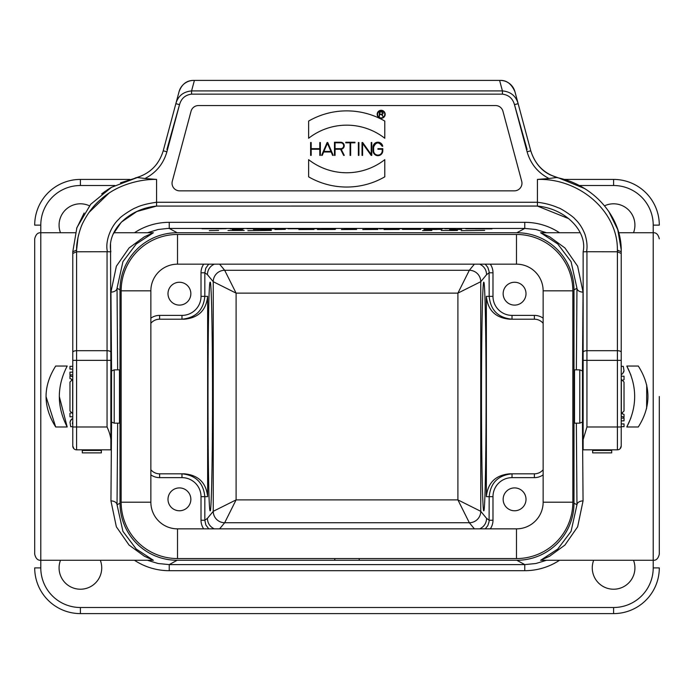 <?xml version="1.0" encoding="UTF-8"?>
<svg xmlns="http://www.w3.org/2000/svg" width="694" height="694" viewBox="0 0 694 694"><rect width="100%" height="100%" fill="white"/><g stroke="black" fill="none" stroke-linecap="round" stroke-linejoin="round"><path stroke-width="1.04" d="M110.867 439.614L110.867 360.368L107.058 360.368L107.058 426.983C109.192 431.581 110.459 435.789 110.867 439.614L110.867 449.833L76.592 449.833A3.808 3.808 180 0 1 72.783 446.025L72.783 251.783L76.895 227.615L90.714 204.262L111.552 187.276L137.36 177.534L120.504 182.826M110.867 360.368L110.546 244.392M381.978 114.458L383.088 116.679L381.561 114.493L379.661 114.493L379.28 116.679L379.28 111.725L381.683 111.725A1.379 1.379 -0 0 1 381.978 114.458M335.055 142.817L340.737 142.817A2.923 2.923 180 0 1 343.66 145.74A2.923 2.923 180 0 1 340.737 148.672L335.055 148.672L335.055 142.817M343.634 155.387L344.267 155.387L341.179 149.21A3.496 3.496 -0 0 0 344.224 145.514A3.496 3.496 -0 0 0 340.737 142.244L334.482 142.244L334.482 155.387L335.055 155.387L335.055 149.245L340.563 149.245L343.634 155.387M382.142 146.261L382.724 146.261A4.875 4.875 0 0 0 373.042 147.119L373.042 150.789A4.875 4.875 -0 0 0 377.918 155.673A4.875 4.875 -0 0 0 382.793 150.789L382.793 148.672L377.918 148.672L377.918 149.245L382.229 149.245L382.229 150.789A4.303 4.303 180 0 1 377.918 155.1A4.303 4.303 180 0 1 373.615 150.789L373.615 147.119A4.303 4.303 180 0 1 382.142 146.261C378.794 141.593 375.957 141.88 373.615 147.119M371.776 155.387L371.776 142.53L371.212 142.53L371.212 154.493L362.667 142.53L362.025 142.53L362.025 155.387L362.598 155.387L362.598 143.424L371.143 155.387L371.776 155.387L371.143 155.387M362.025 155.387L362.598 155.387M358.928 155.387L358.928 142.53L358.356 142.53L358.356 155.387L358.928 155.387L358.356 155.387M350.661 155.387L350.661 142.817L354.964 142.817L354.964 142.244L345.786 142.244L345.786 142.817L350.088 142.817L350.088 155.387L350.661 155.387L350.088 155.387M345.786 142.817L350.088 142.817M350.661 142.817L354.964 142.817M330.925 151.422L323.925 151.422L327.421 143.259L330.925 151.422M331.168 151.995L332.617 155.387L333.241 155.387L327.733 142.53L327.117 142.53L321.6 155.387L322.224 155.387L323.673 151.995L331.168 151.995L323.673 151.995M321.6 155.387L322.224 155.387M332.617 155.387L333.241 155.387M319.795 142.53L319.795 148.672L311.181 148.672L311.181 142.53L310.608 142.53L310.608 155.387L311.181 155.387L311.181 149.245L319.795 149.245L319.795 155.387L320.368 155.387L320.368 142.53L319.795 142.53M319.795 155.387L320.368 155.387M311.181 149.245L319.795 149.245M310.608 155.387L311.181 155.387M384.788 159.655A61.887 61.887 180 0 1 308.622 159.655L308.622 176.84A76.166 76.166 0 0 0 384.788 176.831L384.788 159.655M308.622 176.84A76.166 76.166 -0 0 0 384.788 176.831M384.788 121.077A76.166 76.166 -0 0 0 308.622 121.077L308.622 138.262A61.887 61.887 180 0 1 384.788 138.262L384.788 121.077M308.622 138.262A61.887 61.887 180 0 1 384.788 138.262M521.706 181.264A7.617 7.617 180 0 1 514.349 190.85L179.651 190.85A7.617 7.617 180 0 1 172.294 181.264L191.058 111.213A7.617 7.617 180 0 1 198.423 105.566L495.577 105.566A7.617 7.617 180 0 1 502.942 111.213L521.706 181.264M191.058 111.213A7.617 7.617 180 0 1 198.423 105.566L495.577 105.566A7.617 7.617 180 0 1 502.942 111.213M558.505 177.942L550.498 174.992C541.129 170.542 534.554 162.474 530.78 150.806L514.939 91.695C511.504 83.922 506.603 80.157 500.227 80.409A15.233 15.233 180 0 1 514.939 91.695L530.78 150.806C535.178 164.999 544.538 174.073 558.861 178.02L584.287 188.404M620.887 251.107A3.808 1.666 180 0 1 621.208 251.662M608.603 211.132L617.755 229.653L621.208 249.701M568.811 218.688L537.425 206.083C565.645 208.599 587.584 231.397 583.134 251.783L583.134 352.318L583.151 251.679M617.374 250.118L617.408 251.783L586.551 251.722C587.532 246.778 587.029 241.061 585.051 234.589C582.578 228.161 579.238 222.982 575.014 219.07C574.485 217.569 561.047 208.174 558.21 207.775C551.938 205.008 545.007 203.168 537.425 202.258L537.425 205.164M537.425 206.031L156.575 206.083C127.783 208.911 106.772 231.154 110.867 251.783M76.626 250.118L76.592 251.783L107.449 251.722C104.82 241.469 110.979 226.053 118.986 219.07C120.583 216.346 133.76 208.113 135.79 207.775C140.335 205.433 147.258 203.594 156.575 202.258L156.575 206.083L537.425 206.083L537.425 179.425C579.343 178.028 618.016 211.427 617.374 250.074L621.217 251.783L621.217 352.318L621.217 253.397M72.974 251.271A3.808 1.666 -0 0 0 72.792 251.705M76.635 249.71L78.04 237.244M78.361 235.83L78.535 235.101M88.858 212.59L108.889 193.244M111.387 187.371L110.372 187.961M109.999 188.187L106.65 190.303M105.774 190.902L101.628 193.938M84.13 213.015L76.618 228.421M107.058 426.983L76.592 426.983L76.592 449.833L110.867 449.833L76.592 449.833L82.308 449.833L82.308 452.878L101.35 452.878L101.35 449.833L110.867 449.833L76.592 449.833A3.808 3.808 180 0 1 72.783 446.025L73.902 448.714M155.239 165.857L157.425 163.09M179.781 103.71L166.898 149.496M193.773 80.4A15.233 15.233 -0 0 0 179.061 91.695C181.871 84.104 186.781 80.339 193.773 80.4L499.602 80.4L502.421 90.914C510.637 91.643 515.876 95.902 518.149 103.675L514.471 104.655C512.71 98.435 508.693 94.931 502.421 94.141L502.421 90.914L191.579 90.914C183.277 91.729 178.028 95.989 175.851 103.675L163.22 150.806C158.865 165.025 149.505 174.099 135.139 178.02L135.139 178.02M107.058 251.783L107.058 350.704L76.592 350.704L76.592 251.783L72.783 253.457M113.105 234.208L121.224 222.306M121.485 222.037L136.848 211.505L156.575 206.083M583.134 439.614L583.134 360.368L586.942 360.368L586.942 426.983L583.134 439.614L583.134 449.833L617.408 449.833L617.408 251.783L617.955 251.809M592.65 450.458L611.692 450.458L611.692 452.878L592.65 452.878L592.65 449.833L583.134 449.833L617.408 449.833A3.808 3.808 -0 0 0 621.217 446.025L621.217 352.318A3.808 1.614 -0 0 0 617.408 350.704L586.942 350.704L586.942 360.368L621.217 360.368M611.692 450.458L611.692 449.833L617.408 449.833A3.808 3.808 0 0 0 621.217 446.025L620.098 448.714M583.134 360.368L583.134 352.318A3.808 1.614 -0 0 1 586.942 350.704L586.942 251.783M621.217 251.783C622.206 217.196 593.656 184.63 556.631 177.534L548.989 178.497C537.859 172.728 530.563 163.827 527.102 151.786L530.78 150.806L518.149 103.675L530.78 150.806M527.102 149.496L514.219 103.71M499.602 80.4L500.227 80.4M175.851 103.675L163.22 150.806L179.061 91.695L175.851 103.675L179.529 104.655L166.898 151.786C163.437 163.827 156.141 172.728 145.011 178.497L137.369 177.534M194.398 80.4L191.579 90.914L191.579 94.141C185.307 94.931 181.29 98.435 179.529 104.655M145.011 178.497L156.575 179.425C146.859 179.217 136.796 180.908 126.377 184.509C116.566 187.961 107.952 193.001 100.535 199.62C93.733 205.32 87.886 212.98 83.011 222.601C80.062 227.918 76.08 242.501 76.626 250.074L72.783 251.783M156.575 179.425L156.575 202.266L537.425 202.266M107.449 251.722L110.867 251.827M586.551 251.722L583.125 251.835M617.408 251.783L621.217 253.457M537.425 179.425L548.989 178.497M385.17 114.302A3.999 3.999 -0 0 0 379.176 110.832A3.999 3.999 -0 0 0 379.176 117.763A3.999 3.999 -0 0 0 385.17 114.302M384.788 114.302A3.617 3.617 180 0 1 379.358 117.433A3.617 3.617 180 0 1 379.358 111.161A3.617 3.617 180 0 1 384.788 114.302M379.661 114.111L379.661 112.107L381.683 112.107A0.998 0.998 180 0 1 382.68 113.105A0.998 0.998 180 0 1 381.683 114.111L379.661 114.111M119.489 383.374L119.489 409.651M114.779 185.515L80.4 185.515A39.61 39.61 0 0 0 40.79 225.125L40.79 560.275L153.391 560.275L144.352 556.215L129.067 545.068L116.349 526.781L110.945 500.903A6.09 3.886 -179.2 0 1 117.034 504.781L120.01 503.159L120.01 289.866L117.034 288.236L117.642 369.85M659.3 396.508L659.3 554.185L659.3 396.508M582.448 422.082L583.055 500.903L577.642 526.798L564.916 545.085L549.648 556.215L540.609 560.275L653.21 560.275L653.21 567.892A39.61 39.61 0 0 1 613.6 607.502L80.4 607.502A39.61 39.61 0 0 1 40.79 567.892L40.79 560.275C37.771 560.526 35.741 558.496 34.7 554.185L34.7 238.84C35.741 234.529 37.771 232.499 40.79 232.742L75.273 232.742M72.783 418.439L71.317 419.384L70.025 422.195L70.701 426.671L70.016 422.29L70.545 420.495L72.592 418.517M70.701 426.671L72.783 426.671M72.783 423.93L72.723 422.056M72.644 422.23L72.471 422.88M72.454 423.21L72.523 423.93M71.603 380.416L71.603 379.141L69.964 378.594L69.964 375.853L72.783 376.799M69.964 385.604L69.981 382.854M69.964 378.594L71.603 379.141M69.981 399.649L69.981 396.907M72.783 416.799L69.964 416.799L69.964 413.329L71.577 412.574L69.964 413.329M69.981 410.709L69.981 408.089M67.197 426.983L55.702 426.983C42.846 406.615 42.846 386.306 55.702 366.042L67.197 366.042C56.708 386.385 56.708 406.693 67.197 426.983L59.302 396.534M46.004 396.508L55.702 426.983M69.981 406.016L69.981 403.275M69.964 394.626L69.981 391.26M69.981 389.317L69.981 386.575M72.783 369.087L69.964 369.087L69.964 366.345L72.783 366.345M72.783 374.881L69.964 374.881L72.783 374.881M69.964 374.881L69.964 372.14L72.783 372.14M580.227 232.742L540.609 232.742L549.648 236.801L564.933 247.958L577.651 266.236L583.055 292.122L582.448 370.934M624.036 379.696L622.423 380.442L624.036 379.696L624.036 376.217L621.217 376.217M624.019 398.408L624.019 401.765M624.036 418.144L621.217 418.144L624.036 418.144L624.036 420.885L621.217 420.885M621.217 416.227L624.036 417.172L624.036 414.422L622.397 413.876L622.397 412.609M623.906 371.195L623.611 372.192M621.277 374.56L622.709 373.615L623.984 370.726L623.299 366.345L621.217 366.345M630.933 417.909L626.803 426.983L638.298 426.983C651.154 406.615 651.154 386.306 638.298 366.042L626.803 366.042L630.933 375.124M646.626 408.41L646.704 384.91M110.945 500.903L111.552 422.082M111.552 370.934L110.945 292.122L116.358 266.227L129.084 247.94L144.352 236.801L153.391 232.742L113.773 232.742M120.01 503.159A57.142 57.125 151.3 0 0 177.135 560.275L516.865 560.275A57.142 57.125 -151.3 0 0 573.99 503.159L573.99 289.866A57.142 57.125 151.3 0 0 516.865 232.742L177.135 232.742A57.142 57.125 -151.3 0 0 120.01 289.866M334.812 558.566L334.812 560.275M359.188 558.566L359.188 560.275M574.511 409.651L574.511 383.374M633.518 560.275A21.332 21.332 0 0 1 617.469 588.868A21.332 21.332 0 0 1 593.674 560.275M100.326 560.275A21.332 21.332 0 0 1 84.278 588.868A21.332 21.332 0 0 1 60.482 560.275M604.587 205.797A21.332 21.332 0 0 1 633.518 232.742M60.482 232.742A21.332 21.332 0 0 1 89.422 205.797M653.21 567.892L659.3 567.892A45.7 45.7 0 0 1 613.6 613.6L80.4 613.6A45.7 45.7 0 0 1 34.7 567.892L40.79 567.892M40.79 225.125L34.7 225.125A45.7 45.7 0 0 1 80.4 179.425L129.882 179.425M564.075 179.425L613.6 179.425A45.7 45.7 0 0 1 659.3 225.125L653.21 225.125A39.61 39.61 0 0 0 613.6 185.515L579.126 185.515M153.391 232.742L136.241 243.976L122.933 261.647L117.034 288.236A6.09 3.886 179.2 0 1 110.945 292.122M546.568 232.742L535.881 229.506L524.759 228.421L167.644 228.439L158.119 229.506L147.432 232.742M576.358 369.85L576.966 288.236L571.067 261.655L557.768 243.984L540.609 232.742M147.432 560.275L158.119 563.511L169.241 564.604L524.759 564.604L535.881 563.511L546.568 560.275M540.609 560.275L557.759 549.049L571.067 531.37L576.966 504.781A6.09 3.886 179.2 0 1 583.055 500.903M117.642 423.167L117.034 504.781L122.933 531.37L136.232 549.041L153.391 560.275M573.99 289.866L576.966 288.236A6.09 3.886 -179.2 0 0 583.055 292.122M481.48 396.508C481.454 458.439 482.582 513.36 483.831 510.767C485.045 510.775 486.112 456.756 486.095 396.508C486.112 336.269 485.045 282.25 483.831 282.258C482.582 279.665 481.454 334.577 481.48 396.508M509.491 319.197L534.38 319.197A11.425 11.425 0 0 1 543.142 323.291A11.425 11.425 0 0 0 534.38 319.197L509.491 319.197C495.473 317.817 487.769 310.201 486.364 296.347L486.364 496.678C487.769 482.824 495.473 475.208 509.491 473.829L534.38 473.829L509.491 473.829M212.52 396.508C212.546 334.577 211.418 279.665 210.169 282.258C207.263 279.482 207.263 513.543 210.169 510.767C211.418 513.36 212.546 458.439 212.52 396.508M208.755 264.162L205.858 268.049L204.825 272.785L204.825 296.347L207.636 296.347L207.636 496.678L204.825 496.678L204.825 520.24L205.858 524.976L208.755 528.854M503.15 293.683A11.425 11.425 0 0 0 520.292 303.573A11.425 11.425 0 0 0 520.292 283.785A11.425 11.425 0 0 0 503.15 293.683M490.311 264.162A15.242 15.233 -35.7 0 1 492.983 272.785L492.983 296.347A19.05 19.042 0 0 0 512.025 315.388L534.38 315.388A15.233 15.233 0 0 1 543.142 318.156M168 293.683A11.425 11.425 0 0 0 185.133 303.573A11.425 11.425 0 0 0 185.133 283.785A11.425 11.425 0 0 0 168 293.683M150.858 318.156A15.233 15.233 0 0 1 159.62 315.388L181.975 315.388A19.05 19.042 0 0 0 201.017 296.347L201.017 272.785A15.242 15.233 35.7 0 1 203.689 264.162M168 499.342A11.425 11.425 0 0 0 185.133 509.24A11.425 11.425 0 0 0 185.133 489.444A11.425 11.425 0 0 0 168 499.342M203.689 528.854A15.242 15.233 144.3 0 1 201.017 520.24L201.017 496.678A19.05 19.042 180 0 0 181.975 477.637L159.62 477.637A15.233 15.233 0 0 1 150.858 474.861M503.15 499.342A11.425 11.425 0 0 0 520.292 509.24A11.425 11.425 0 0 0 520.292 489.444A11.425 11.425 0 0 0 503.15 499.342M543.142 474.861A15.233 15.233 0 0 1 534.38 477.637L512.025 477.637A19.05 19.042 180 0 0 492.983 496.678L492.983 520.24A15.242 15.233 -144.3 0 1 490.311 528.854M184.509 473.829L181.975 473.829L184.509 473.829C198.527 475.208 206.231 482.824 207.636 496.678M207.636 296.347C206.231 310.201 198.527 317.817 184.509 319.197L159.62 319.197A11.425 11.425 0 0 0 150.858 323.291A11.425 11.425 0 0 1 159.62 319.197L159.62 315.388M159.62 477.637L159.62 473.829A11.425 11.425 0 0 1 150.858 469.734A11.425 11.425 0 0 0 159.62 473.829L181.975 473.829C195.829 475.208 203.446 482.824 204.825 496.678L201.017 496.678M184.509 319.197L181.975 319.197C195.829 317.817 203.446 310.201 204.825 296.347L201.017 296.347M224.674 522.738L236.099 499.888L457.901 499.888L457.901 293.128L469.326 270.287A11.425 11.416 -135 0 1 480.751 281.712L480.751 511.313A11.425 11.416 -39.6 0 1 469.326 522.738A11.425 11.416 135 0 0 480.751 511.313L457.901 499.888L469.326 522.738L224.674 522.738A11.425 11.416 39.6 0 1 213.249 511.313L213.249 281.703A11.425 11.416 140.4 0 1 224.674 270.287L236.099 293.128L213.249 281.703A11.425 11.416 135 0 1 224.674 270.287L469.326 270.287A11.425 11.416 -140.4 0 1 480.751 281.703L457.901 293.128L236.099 293.128L236.099 499.888L213.249 511.313A11.425 11.416 45 0 0 224.674 522.738L219.608 528.854M480.751 511.313L486.598 518.383C486.373 523.233 484.091 526.72 479.736 528.854M485.245 528.854L487.839 525.601L489.088 521.628L489.175 496.678C490.554 482.824 498.171 475.208 512.025 473.829L512.025 477.637M214.264 528.854C209.909 526.72 207.627 523.233 207.402 518.383L213.249 511.313M479.736 264.162C484.091 266.305 486.373 269.793 486.598 274.633L480.751 281.703M512.025 315.388L512.025 319.197C498.171 317.817 490.554 310.201 489.175 296.347L489.088 271.397L487.839 267.424L485.245 264.162M213.249 281.703L207.402 274.633C207.627 269.793 209.909 266.305 214.264 264.162M534.38 473.829A11.425 11.425 0 0 0 543.142 469.734A11.425 11.425 0 0 1 534.38 473.829L534.38 477.637M624.019 384.936L624.019 382.316M624.019 396.118L624.019 393.377M624.036 406.441L624.036 403.7M621.217 426.671L624.036 426.671L624.036 423.93L621.217 423.93M624.019 410.171L624.036 407.421M624.036 414.422L622.397 413.876M624.036 387.009L624.036 389.75M621.217 371.082L621.217 369.087M638.298 366.042L626.803 366.042C637.292 386.385 637.292 406.693 626.803 426.983M516.483 558.566A56.37 56.37 0 0 0 572.845 502.196L572.845 290.821A56.37 56.37 0 0 0 516.483 234.459L177.517 234.459A56.37 56.37 0 0 0 121.155 290.821L121.155 502.196A56.37 56.37 0 0 0 177.517 558.566L516.483 558.566L516.483 528.854L177.517 528.854A26.658 26.658 0 0 1 150.858 502.196L150.858 290.821A26.658 26.658 0 0 1 177.517 264.162L516.483 264.162A26.658 26.658 0 0 1 543.142 290.821L543.142 502.196A26.658 26.658 0 0 1 516.483 528.854M114.215 369.85L114.215 423.167L119.489 423.167L119.489 369.85L114.215 369.85L111.517 370.969L111.517 422.056L110.867 421.405M69.981 396.508L69.981 382.038L72.67 379.349L72.67 413.676L69.981 410.987L69.981 396.508M579.785 423.167L579.785 369.85L574.511 369.85L574.511 423.167L579.785 423.167L582.483 422.056L582.483 370.969L583.134 371.62M624.019 382.038L624.019 410.987L621.33 413.676L621.33 379.349L624.019 382.038M202.058 228.751L215.981 228.768L202.058 228.751M211.87 228.777L205.971 228.777L211.87 228.777M218.584 230.469L209.302 230.616L218.584 230.469M216.519 228.838L226.175 228.69L216.519 228.838M244.193 230.486L227.988 230.503L244.193 230.486M230.087 228.838L243.646 228.751L230.087 228.838M242.744 229.358L232.299 229.506L242.744 229.358M260.927 228.734L247.012 228.742L260.927 228.734M247.879 230.694L271.423 230.417L247.879 230.694M271.25 229.376L253.457 229.445L271.25 229.376M285.347 229.358L274.911 229.506L285.347 229.358M281.131 228.899L285.069 228.69L281.131 228.899M288.062 228.794L301.916 228.768L288.062 228.794M305.048 228.786L318.624 228.69L305.048 228.786M317.462 229.514L335.271 229.445L317.462 229.514M321.808 228.751L335.731 228.768L321.808 228.751M331.619 228.777L325.72 228.777L331.619 228.777M353.888 228.725L346.063 228.838L353.888 228.725M365.27 228.899L374.309 228.812L365.27 228.899M379.505 228.899L384.606 228.69L379.505 228.899M384.606 228.69L403.717 228.69L384.606 228.69M420.685 229.384L402.459 229.393L420.685 229.384M404.376 228.768L419.167 228.734L404.376 228.768M410.753 228.768L415.472 228.768L410.753 228.768M431.859 230.469L422.577 230.616L431.859 230.469M441.688 229.376L423.895 229.445L441.688 229.376M428.831 228.751L442.746 228.768L428.831 228.751M438.634 228.777L432.744 228.777L438.634 228.777M457.467 230.486L441.271 230.503L457.467 230.486M455.316 228.708L444.724 228.768L455.316 228.708M449.651 229.584L461.701 229.471L449.651 229.584M461.163 230.694L484.698 230.417L461.163 230.694M465.752 228.838L476.995 228.838L465.752 228.838M475.65 228.899L491.994 228.864L475.65 228.899M260.389 229.454L266.609 229.488L260.389 229.454M264.787 228.82L277.999 228.768L264.787 228.82M267.728 228.734L273.957 228.768L267.728 228.734M298.854 229.558L313.992 229.445L298.854 229.558M301.682 229.445L308.492 229.445L301.682 229.445M323.074 229.358L329.381 229.402L323.074 229.358M341.465 229.558L356.603 229.445L341.465 229.558M344.285 229.445L351.103 229.445L344.285 229.445M362.762 229.558L377.9 229.445L362.762 229.558M365.591 229.445L372.4 229.445L365.591 229.445M384.068 229.558L399.206 229.445L384.068 229.558M386.896 229.445L393.706 229.445L386.896 229.445M430.827 229.454L437.047 229.488L430.827 229.454M449.651 228.734L455.359 228.768L449.651 228.734M110.867 352.318A3.808 1.614 180 0 0 107.058 350.704L107.058 360.368L72.783 360.368M72.783 426.983L76.592 426.983L76.592 350.704A3.808 1.614 180 0 0 72.783 352.318M586.942 426.983L621.217 426.983M163.22 150.806L166.898 151.786M527.102 151.786L514.471 104.655M502.421 94.141L191.579 94.141M82.308 450.458L101.35 450.458M659.3 554.185C658.259 558.496 656.229 560.526 653.21 560.275L653.21 225.125M573.99 503.159L576.966 504.781L576.358 423.167M559.529 560.275A63.232 63.223 -151.3 0 1 524.759 570.694L169.241 570.694A63.232 63.223 151.3 0 1 134.471 560.275M177.135 560.275L169.241 564.604L169.241 570.694M524.759 570.694L524.759 564.604L516.865 560.275M516.865 232.742L524.759 228.421L524.759 222.323A63.232 63.223 151.3 0 1 559.529 232.742M134.471 232.742A63.232 63.223 -151.3 0 1 169.241 222.323L169.241 228.421L177.135 232.742M169.241 222.323L524.759 222.323M613.6 185.515L613.6 179.425A45.7 45.7 0 0 1 659.3 225.125M659.3 567.892A45.7 45.7 0 0 1 613.6 613.6L613.6 607.502M80.4 607.502L80.4 613.6M80.4 179.425L80.4 185.515M492.983 272.785L489.175 272.785L486.598 274.633M486.598 518.383L489.175 520.24L492.983 520.24M492.983 496.678L486.364 496.678M486.364 296.347L492.983 296.347M201.017 520.24L204.825 520.24L207.402 518.383M207.402 274.633L204.825 272.785L201.017 272.785M474.392 528.854L469.326 522.738M469.326 270.287L474.392 264.162M219.608 264.162L224.674 270.287M181.975 315.388L181.975 319.197M181.975 477.637L181.975 473.829M534.38 319.197L534.38 315.388M177.517 558.566L177.517 528.854M121.155 502.196L150.858 502.196M121.155 290.821L150.858 290.821M177.517 234.459L177.517 264.162M516.483 234.459L516.483 264.162M572.845 290.821L543.142 290.821M572.845 502.196L543.142 502.196M76.592 449.833L76.036 449.79M75.256 449.591L74.726 449.339M157.434 163.081L155.3 165.788M617.408 449.833L617.964 449.79M618.744 449.591L619.274 449.339M592.65 452.878L611.692 452.878M82.308 452.878L101.35 452.878M618.684 232.742L653.21 232.742C656.229 232.499 658.259 234.529 659.3 238.84M110.867 371.62L111.517 370.969M114.215 423.167L111.517 422.056M583.134 421.405L582.483 422.056M579.785 369.85L582.483 370.969"/></g></svg>
